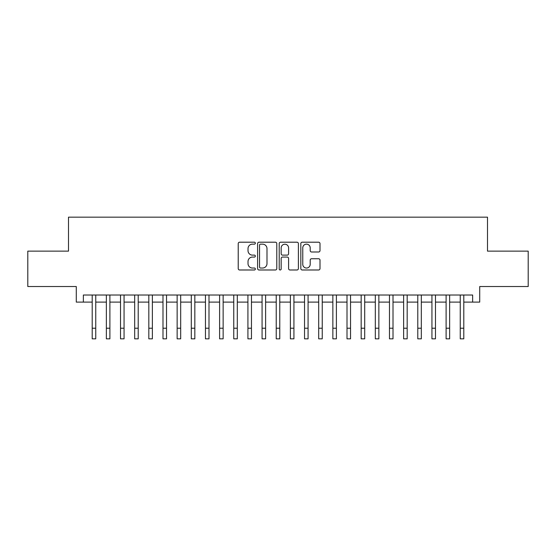 <?xml version="1.0" encoding="UTF-8"?>
<svg xmlns="http://www.w3.org/2000/svg" width="556" height="556" viewBox="0 0 556 556"><rect width="100%" height="100%" fill="white"/><g stroke="black" fill="none" stroke-linecap="round" stroke-linejoin="round"><path stroke-width="0.83" d="M255.35 243.174A0.973 0.973 0 0 0 254.377 242.201L239.615 242.201A1.39 1.39 0 0 0 238.225 243.591L238.225 268.597A1.39 1.39 0 0 0 239.615 269.987L254.377 269.987A0.973 0.973 0 0 0 255.35 269.014A0.973 0.973 0 0 0 254.377 268.041L252.466 268.041A4.448 4.448 0 0 1 248.025 263.6L248.025 261.515A4.448 4.448 0 0 1 252.466 257.067L254.377 257.067A0.973 0.973 0 0 0 255.35 256.094A0.973 0.973 0 0 0 254.377 255.121L252.466 255.121A4.448 4.448 0 0 1 248.025 250.673L248.025 248.595A4.448 4.448 0 0 1 252.466 244.147L254.377 244.147A0.973 0.973 0 0 0 255.35 243.174M318.609 251.993A1.39 1.39 0 0 0 319.999 250.603L319.999 243.591A1.39 1.39 0 0 0 318.609 242.201L302.214 242.201A1.39 1.39 0 0 0 300.824 243.591L300.824 268.597A1.39 1.39 0 0 0 302.214 269.987L318.609 269.987A1.39 1.39 0 0 0 319.999 268.597L319.999 260.125A1.39 1.39 0 0 0 318.609 258.735L311.589 258.735A1.39 1.39 0 0 0 310.199 260.125L310.199 264.329A3.718 3.718 0 0 1 306.481 268.041A3.718 3.718 0 0 1 302.77 264.329L302.77 247.865A3.718 3.718 0 0 1 306.481 244.147A3.718 3.718 0 0 1 310.199 247.865L310.199 250.603A1.39 1.39 0 0 0 311.589 251.993L318.609 251.993M83.358 302.103L83.358 295.021L472.642 295.021L472.642 302.103L479.717 302.103L479.717 286.528L528.2 286.528L528.2 251.138L487.501 251.138L487.501 217.167L68.499 217.167L68.499 251.138L27.8 251.138L27.8 286.528L76.283 286.528L76.283 302.103L92.206 302.103M276.784 243.591A1.39 1.39 0 0 0 275.394 242.201L258.999 242.201A1.39 1.39 0 0 0 257.609 243.591L257.609 268.597A1.39 1.39 0 0 0 258.999 269.987L275.394 269.987A1.39 1.39 0 0 0 276.784 268.597L276.784 243.591M280.606 242.201L297.001 242.201A1.39 1.39 0 0 1 298.391 243.591L298.391 268.597A1.39 1.39 0 0 1 297.001 269.987L289.982 269.987A1.39 1.39 0 0 1 288.592 268.597L288.592 258.457A1.39 1.39 0 0 0 287.202 257.067L282.552 257.067A1.39 1.39 0 0 0 281.162 258.457L281.162 269.014A0.973 0.973 0 0 1 280.189 269.987A0.973 0.973 0 0 1 279.216 269.014L279.216 243.591A1.39 1.39 0 0 1 280.606 242.201M95.75 302.103L106.363 302.103M109.9 302.103L120.52 302.103M124.057 302.103L134.677 302.103M138.215 302.103L148.827 302.103M152.372 302.103L162.984 302.103M166.522 302.103L177.142 302.103M180.679 302.103L191.299 302.103M194.836 302.103L205.456 302.103M208.993 302.103L219.606 302.103M223.144 302.103L233.763 302.103M237.301 302.103L247.92 302.103M251.458 302.103L262.078 302.103M265.615 302.103L276.228 302.103M279.772 302.103L290.385 302.103M293.922 302.103L304.542 302.103M308.08 302.103L318.699 302.103M322.237 302.103L332.856 302.103M336.394 302.103L347.007 302.103M350.544 302.103L361.164 302.103M364.701 302.103L375.321 302.103M378.858 302.103L389.478 302.103M393.016 302.103L403.628 302.103M407.173 302.103L417.785 302.103M421.323 302.103L431.942 302.103M435.48 302.103L446.1 302.103M449.637 302.103L460.25 302.103M463.794 302.103L472.642 302.103M260.528 244.147A0.973 0.973 0 0 0 259.555 245.12L259.555 267.068A0.973 0.973 0 0 0 260.528 268.041L262.543 268.041A4.448 4.448 0 0 0 266.991 263.6L266.991 248.595A4.448 4.448 0 0 0 262.543 244.147L260.528 244.147M288.592 247.934A3.718 3.718 0 0 0 284.88 244.216A3.718 3.718 0 0 0 281.162 247.934L281.162 253.731A1.39 1.39 0 0 0 282.552 255.121L287.202 255.121A1.39 1.39 0 0 0 288.592 253.731L288.592 247.934M92.206 328.214L95.75 328.214L95.75 338.833L92.206 338.833L92.206 295.021M95.75 328.214L95.75 295.021M106.363 328.214L109.9 328.214L109.9 338.833L106.363 338.833L106.363 295.021M109.9 328.214L109.9 295.021M120.52 328.214L124.057 328.214L124.057 338.833L120.52 338.833L120.52 295.021M124.057 328.214L124.057 295.021M134.677 328.214L138.215 328.214L138.215 338.833L134.677 338.833L134.677 295.021M138.215 328.214L138.215 295.021M148.827 328.214L152.372 328.214L152.372 338.833L148.827 338.833L148.827 295.021M152.372 328.214L152.372 295.021M162.984 328.214L166.522 328.214L166.522 338.833L162.984 338.833L162.984 295.021M166.522 328.214L166.522 295.021M177.142 328.214L180.679 328.214L180.679 338.833L177.142 338.833L177.142 295.021M180.679 328.214L180.679 295.021M191.299 328.214L194.836 328.214L194.836 338.833L191.299 338.833L191.299 295.021M194.836 328.214L194.836 295.021M205.456 328.214L208.993 328.214L208.993 338.833L205.456 338.833L205.456 295.021M208.993 328.214L208.993 295.021M219.606 328.214L223.144 328.214L223.144 338.833L219.606 338.833L219.606 295.021M223.144 328.214L223.144 295.021M233.763 328.214L237.301 328.214L237.301 338.833L233.763 338.833L233.763 295.021M237.301 328.214L237.301 295.021M247.92 328.214L251.458 328.214L251.458 338.833L247.92 338.833L247.92 295.021M251.458 328.214L251.458 295.021M262.078 328.214L265.615 328.214L265.615 338.833L262.078 338.833L262.078 295.021M265.615 328.214L265.615 295.021M276.228 328.214L279.772 328.214L279.772 338.833L276.228 338.833L276.228 295.021M279.772 328.214L279.772 295.021M290.385 328.214L293.922 328.214L293.922 338.833L290.385 338.833L290.385 295.021M293.922 328.214L293.922 295.021M304.542 328.214L308.08 328.214L308.08 338.833L304.542 338.833L304.542 295.021M308.08 328.214L308.08 295.021M318.699 328.214L322.237 328.214L322.237 338.833L318.699 338.833L318.699 295.021M322.237 328.214L322.237 295.021M332.856 328.214L336.394 328.214L336.394 338.833L332.856 338.833L332.856 295.021M336.394 328.214L336.394 295.021M347.007 328.214L350.544 328.214L350.544 338.833L347.007 338.833L347.007 295.021M350.544 328.214L350.544 295.021M361.164 328.214L364.701 328.214L364.701 338.833L361.164 338.833L361.164 295.021M364.701 328.214L364.701 295.021M375.321 328.214L378.858 328.214L378.858 338.833L375.321 338.833L375.321 295.021M378.858 328.214L378.858 295.021M389.478 328.214L393.016 328.214L393.016 338.833L389.478 338.833L389.478 295.021M393.016 328.214L393.016 295.021M403.628 328.214L407.173 328.214L407.173 338.833L403.628 338.833L403.628 295.021M407.173 328.214L407.173 295.021M417.785 328.214L421.323 328.214L421.323 338.833L417.785 338.833L417.785 295.021M421.323 328.214L421.323 295.021M431.942 328.214L435.48 328.214L435.48 338.833L431.942 338.833L431.942 295.021M435.48 328.214L435.48 295.021M446.1 328.214L449.637 328.214L449.637 338.833L446.1 338.833L446.1 295.021M449.637 328.214L449.637 295.021M460.25 328.214L463.794 328.214L463.794 338.833L460.25 338.833L460.25 295.021M463.794 328.214L463.794 295.021"/></g></svg>
